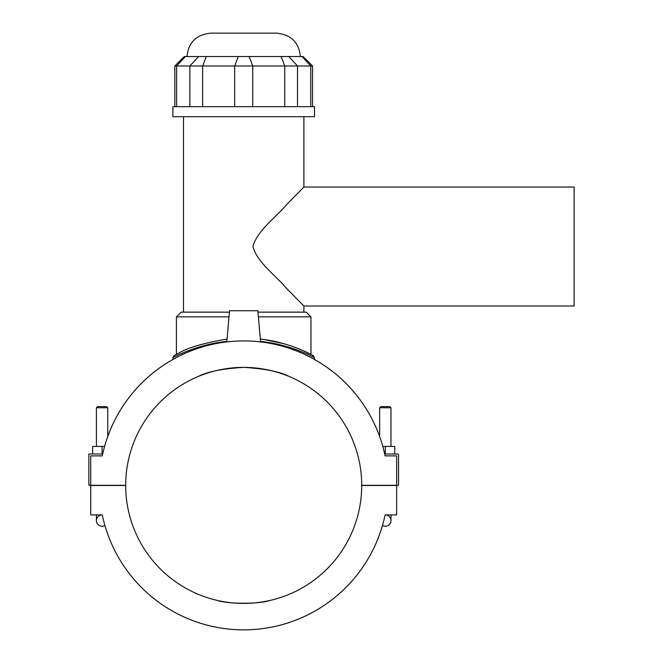 <?xml version="1.0" encoding="UTF-8"?>
<svg xmlns="http://www.w3.org/2000/svg" width="663" height="663" viewBox="0 0 663 663"><rect width="100%" height="100%" fill="white"/><g stroke="black" fill="none" stroke-linecap="round" stroke-linejoin="round"><path stroke-width="0.99" d="M194.126 378.291L196.563 377.197M197.947 376.609C206.906 371.777 222.155 368.703 243.694 367.377C265.233 368.703 280.482 371.777 289.441 376.609C280.482 371.777 265.233 368.703 243.694 367.377C222.155 368.703 206.906 371.777 197.947 376.609M293.261 378.291L290.825 377.197M574.141 187.049L574.141 306.008L303.886 306.008L286.748 288.587C275.833 275.518 257.277 262.647 252.901 246.528C257.277 230.409 275.833 217.539 286.748 204.469L303.886 187.049L574.141 187.049M229.406 312.149L181.148 312.149L176.424 316.864L228.992 316.864M258.396 316.864L310.964 316.864L306.248 312.149L257.982 312.149M310.964 316.864L310.964 354.365L301.292 349.84M283.872 343.699L264.28 339.555M243.694 116.705L314.502 116.705L314.502 106.677L172.886 106.677L172.886 116.705L243.694 116.705M312.563 65.985L303.115 56.546L184.273 56.546L174.825 65.985L312.563 65.985L312.563 106.677M300.347 56.546C299.013 42.482 291.14 34.683 276.744 33.15L210.652 33.15C196.248 34.683 188.375 42.482 187.049 56.546M313.185 355.534L312.604 355.227C308.842 353.188 287.734 341.992 260.335 339.05M227.053 339.05C203.516 343.069 187.306 347.835 178.413 353.362L174.162 355.55L176.424 354.365L176.424 316.864M302.212 350.23L304.665 351.324M260.542 341.387C291.662 344.611 314.693 357.854 314.502 357.655L312.024 356.396M174.162 355.55L172.886 357.647C172.695 357.863 195.718 344.603 226.854 341.387M312.604 355.227L314.502 357.655L314.502 359.487A144.451 144.451 0 0 1 379.65 436.585L379.65 407.753L390.979 407.753L390.979 446.448M107.737 407.753L96.408 407.753L97.544 406.626L106.602 406.626L107.737 407.753L107.737 436.585A144.451 144.451 0 0 1 172.886 359.487L172.886 357.647M90.74 485.299L125.68 485.299A118.022 118.022 0 0 1 243.694 367.377A118.022 118.022 0 0 1 361.716 485.299L396.648 485.299L396.648 455.887L385.104 455.887A144.451 144.451 0 0 0 102.284 455.887L90.74 455.887L90.74 485.299L88.859 485.299L88.859 454.006L102.69 454.006M102.284 455.887L90.74 455.887M104.588 446.448L92.629 446.448L92.629 454.006M102.069 454.006L102.069 446.448M396.648 485.299L398.538 485.299L398.538 454.951A0.945 0.945 0 0 0 397.593 454.006L384.697 454.006M396.648 455.887L385.104 455.887M385.319 454.006L385.319 446.448L394.758 446.448L394.758 454.006M382.8 446.448L385.319 446.448M226.804 341.934L229.531 310.732L257.857 310.732L260.584 341.934M96.408 446.448L96.408 407.753M102.069 514.902A5.669 5.669 0 0 0 99.243 525.469A5.669 5.669 0 0 0 104.911 525.469A144.451 144.451 0 0 0 382.476 525.469A5.669 5.669 0 0 0 390.979 520.563A5.669 5.669 0 0 1 382.476 525.469M273.305 599.642L271.863 600.007M269.626 600.529C259.954 604.126 227.442 604.126 217.762 600.529C227.442 604.126 259.954 604.126 269.626 600.529M214.083 599.642L215.533 600.007M385.104 514.902L396.648 514.902L396.648 485.49L361.716 485.49A118.022 118.022 0 0 1 243.694 603.413A118.022 118.022 0 0 1 125.68 485.49L90.74 485.49L90.74 514.902L102.284 514.902A144.451 144.451 0 0 0 385.104 514.902L385.269 514.902M96.408 514.902L96.408 520.563A5.669 5.669 0 0 0 104.911 525.469M390.979 407.753L389.852 406.626L380.786 406.626L379.65 407.753M385.319 514.902A5.669 5.669 0 0 1 390.979 520.563L390.979 514.902M238.274 56.546L234.661 65.985L234.661 106.677M252.727 106.677L252.727 65.985L249.114 56.546M281.12 56.546L284.734 65.985L284.734 106.677M288.786 56.546L297.505 65.985L297.505 106.677M302.038 56.546L310.765 65.985L310.765 106.677M206.268 56.546L202.654 65.985L202.654 106.677M198.602 56.546L189.883 65.985L189.883 106.677M185.35 56.546L176.623 65.985L176.623 106.677M303.886 312.149L303.886 306.008M303.886 187.049L303.886 116.705M183.502 312.149L183.502 116.705M174.825 65.985L174.825 106.677M178.413 353.362L174.924 355.153M313.259 355.575L312.737 355.293L313.259 355.575"/></g></svg>
